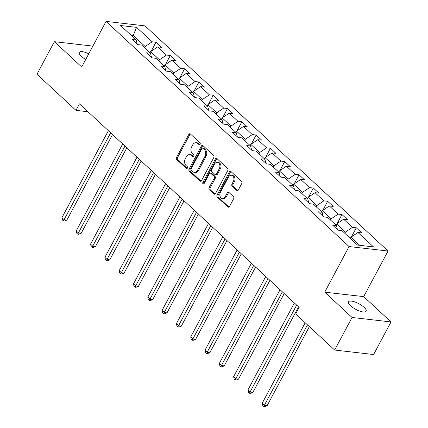 <?xml version="1.0" encoding="UTF-8"?>
<svg xmlns="http://www.w3.org/2000/svg" width="428" height="428" viewBox="0 0 428 428"><rect width="100%" height="100%" fill="white"/><g stroke="black" fill="none" stroke-linecap="round" stroke-linejoin="round"><path stroke-width="0.64" d="M200.111 144.322A1.07 0.786 -83.5 0 0 199.956 142.84L190.39 133.98A1.53 1.124 -83.5 0 0 189.882 133.739A1.53 1.124 -83.5 0 0 188.812 134.424L176.518 157.445A1.53 1.124 -83.5 0 0 176.737 159.558L186.298 168.418A1.07 0.786 -83.5 0 0 186.656 168.589A1.07 0.786 -83.5 0 0 187.411 168.108A1.07 0.786 -83.5 0 0 187.255 166.626L186.019 165.481A4.901 3.595 -83.5 0 1 185.324 158.718L186.346 156.803A4.901 3.595 -83.5 0 1 189.786 154.604A4.901 3.595 -83.5 0 1 191.412 155.38L192.648 156.525A1.07 0.786 -83.5 0 0 193.007 156.696A1.07 0.786 -83.5 0 0 193.761 156.215A1.07 0.786 -83.5 0 0 193.606 154.733L192.37 153.588A4.901 3.595 -83.5 0 1 191.674 146.825L192.696 144.91A4.901 3.595 -83.5 0 1 196.136 142.706A4.901 3.595 -83.5 0 1 197.763 143.487L198.999 144.632A1.07 0.786 -83.5 0 0 199.357 144.803A1.07 0.786 -83.5 0 0 200.111 144.322M364.057 307.315A9.983 3.215 28.1 0 0 354.908 301.959A9.983 3.215 28.1 0 0 348.51 301.836A9.983 3.215 28.1 0 0 350.58 305.769A9.983 3.215 28.1 0 0 359.729 311.124A9.983 3.215 28.1 0 0 366.127 311.247A9.983 3.215 28.1 0 0 364.057 307.315M88.746 53.816A9.983 3.215 28.1 0 0 79.266 52.382A9.983 3.215 28.1 0 0 81.336 56.314A9.983 3.215 28.1 0 0 85.728 59.465M236.754 190.406A1.53 1.124 -83.5 0 0 237.262 190.653A1.53 1.124 -83.5 0 0 238.337 189.962L241.783 183.505A1.53 1.124 -83.5 0 0 241.569 181.392L230.943 171.553A1.53 1.124 -83.5 0 0 230.435 171.307A1.53 1.124 -83.5 0 0 229.36 171.997L217.071 195.013A1.53 1.124 -83.5 0 0 217.285 197.126L227.91 206.97A1.53 1.124 -83.5 0 0 228.418 207.211A1.53 1.124 -83.5 0 0 229.494 206.526L233.656 198.726A1.53 1.124 -83.5 0 0 233.442 196.613L228.894 192.397A1.53 1.124 -83.5 0 0 228.386 192.156A1.53 1.124 -83.5 0 0 227.311 192.846L225.246 196.714A4.098 3.007 -83.5 0 1 222.373 198.549A4.098 3.007 -83.5 0 1 220.431 192.252L228.52 177.096A4.098 3.007 -83.5 0 1 231.398 175.255A4.098 3.007 -83.5 0 1 233.335 181.558L231.987 184.083A1.53 1.124 -83.5 0 0 232.206 186.196L236.754 190.406L237.808 190.53L233.26 186.319L232.206 186.196M324.724 292.158L352.051 317.474L334.659 350.05L373.623 354.518L391.015 321.947L363.688 296.625L388.036 251.027L349.071 246.555L324.724 292.158L363.688 296.625M92.865 46.096L54.377 41.682L81.705 66.998L106.053 21.4L349.071 246.555M54.377 41.682L36.985 74.253L75.959 110.36L87.954 111.74M334.659 350.05L295.684 313.938L299.161 307.422L79.437 103.849L75.959 110.36M213.791 157.568A1.53 1.124 -83.5 0 0 213.572 155.455L202.952 145.616A1.53 1.124 -83.5 0 0 202.444 145.37A1.53 1.124 -83.5 0 0 201.369 146.06L189.074 169.076A1.53 1.124 -83.5 0 0 189.294 171.189L199.913 181.033A1.53 1.124 -83.5 0 0 200.422 181.274A1.53 1.124 -83.5 0 0 201.497 180.589L213.791 157.568M216.948 158.585L227.568 168.423A1.53 1.124 -83.5 0 1 227.787 170.537L215.493 193.558A1.53 1.124 -83.5 0 1 214.423 194.242A1.53 1.124 -83.5 0 1 213.914 194.002L209.367 189.791A1.53 1.124 -83.5 0 1 209.148 187.678L214.134 178.342A1.53 1.124 -83.5 0 0 213.914 176.229L210.902 173.436A1.53 1.124 -83.5 0 0 210.394 173.19A1.53 1.124 -83.5 0 0 209.319 173.88L204.129 183.596A1.07 0.786 -83.5 0 1 203.375 184.077A1.07 0.786 -83.5 0 1 202.867 182.43L215.364 159.029A1.53 1.124 -83.5 0 1 216.44 158.339A1.53 1.124 -83.5 0 1 216.948 158.585A1.53 1.124 -83.5 0 0 216.418 159.146L215.364 159.029M388.036 251.027L145.017 25.867L106.053 21.4M356.283 227.803L352.437 227.364L343.636 219.206L347.477 219.65L341.977 214.551L338.131 214.107L329.33 205.954L333.171 206.392L327.671 201.294L323.825 200.855L315.024 192.696L318.865 193.14L313.366 188.042L309.519 187.598L300.718 179.444L304.559 179.883L299.06 174.785L295.213 174.346L286.412 166.187L290.254 166.631L284.754 161.533L280.907 161.089L272.106 152.935L275.948 153.374L270.448 148.275L266.601 147.837L257.8 139.678L261.642 140.122L256.142 135.023L252.295 134.579L243.495 126.426L247.336 126.865L241.836 121.766L237.989 121.327L229.189 113.169L233.03 113.613L227.53 108.514L223.684 108.075L214.883 99.917L218.724 100.355L213.224 95.257L209.378 94.818L200.577 86.659L204.418 87.103L198.918 82.005L195.072 81.566L186.271 73.407L190.112 73.846L184.612 68.748L180.766 68.309L171.965 60.15L175.806 60.594L170.307 55.496L166.46 55.057L157.659 46.898L161.5 47.337L156.001 42.238L152.154 41.8L136.564 27.355L120.557 25.52L136.147 39.965L132.306 39.526L137.805 44.619L141.652 45.063L150.453 53.216L146.611 52.778L152.111 57.876L155.958 58.315L164.759 66.474L160.917 66.035L166.417 71.128L170.264 71.572L179.065 79.726L175.223 79.287L180.723 84.386L184.57 84.824L193.37 92.983L189.529 92.539L195.029 97.638L198.876 98.082L207.676 106.235L203.835 105.796L209.335 110.895L213.181 111.334L221.982 119.492L218.141 119.048L223.641 124.147L227.487 124.591L236.288 132.744L232.447 132.306L237.947 137.404L241.793 137.843L250.594 146.001L246.753 145.557L252.253 150.656L256.099 151.1L264.9 159.253L261.059 158.815L266.558 163.913L270.405 164.352L279.206 172.511L275.365 172.067L280.864 177.165L284.711 177.609L293.512 185.763L289.67 185.324L295.17 190.423L299.017 190.861L307.818 199.02L303.976 198.576L309.476 203.674L313.323 204.119L322.124 212.272L318.282 211.833L323.782 216.932L327.629 217.371L336.429 225.529L332.588 225.085L338.088 230.184L341.935 230.628L357.524 245.067L373.532 246.908L357.942 232.463L361.783 232.902L356.283 227.803L351.452 236.845M336.001 225.128L336.638 223.935L345.444 232.094L344.808 233.287M345.444 232.094L352.437 227.364M336.638 223.935L343.636 219.206M336.429 225.529L337.451 229.595M321.695 211.876L322.332 210.683L331.138 218.836L330.502 220.029M331.138 218.836L338.131 214.107M322.332 210.683L329.33 205.954M322.124 212.272L323.145 216.338M307.39 198.619L308.026 197.426L316.832 205.584L316.196 206.778M316.832 205.584L323.825 200.855M308.026 197.426L315.024 192.696M307.818 199.02L308.839 203.086M293.084 185.367L293.72 184.174L302.526 192.327L301.89 193.52M302.526 192.327L309.519 187.598M293.72 184.174L300.718 179.444M293.512 185.763L294.534 189.829M278.778 172.109L279.414 170.916L288.221 179.075L287.584 180.268M288.221 179.075L295.213 174.346M279.414 170.916L286.412 166.187M279.206 172.511L280.228 176.577M264.472 158.858L265.109 157.665L273.915 165.818L273.278 167.016M273.915 165.818L280.907 161.089M265.109 157.665L272.106 152.935M264.9 159.253L265.922 163.319M250.166 145.6L250.803 144.407L259.609 152.566L258.972 153.759M259.609 152.566L266.601 147.837M250.803 144.407L257.8 139.678M250.594 146.001L251.616 150.067M235.86 132.348L236.497 131.155L245.303 139.309L244.666 140.507M245.303 139.309L252.295 134.579M236.497 131.155L243.495 126.426M236.288 132.744L237.31 136.81M221.554 119.091L222.191 117.898L230.997 126.057L230.355 127.25M230.997 126.057L237.989 121.327M222.191 117.898L229.189 113.169M221.982 119.492L223.004 123.558M207.248 105.839L207.885 104.646L216.691 112.799L216.049 113.998M216.691 112.799L223.684 108.075M207.885 104.646L214.883 99.917M207.676 106.235L208.698 110.301M192.942 92.587L193.579 91.389L202.385 99.547L201.743 100.741M202.385 99.547L209.378 94.818M193.579 91.389L200.577 86.659M193.37 92.983L194.392 97.049M178.637 79.33L179.273 78.137L188.079 86.29L187.437 87.489M188.079 86.29L195.072 81.566M179.273 78.137L186.271 73.407M179.065 79.726L180.086 83.792M164.331 66.078L164.967 64.879L173.773 73.038L173.131 74.231M173.773 73.038L180.766 68.309M164.967 64.879L171.965 60.15M164.759 66.474L165.78 70.54M150.025 52.821L150.661 51.628L159.467 59.781L158.825 60.979M159.467 59.781L166.46 55.057M150.661 51.628L157.659 46.898M150.453 53.216L151.475 57.288M132.6 36.68L133.236 35.481L145.162 46.529L144.52 47.722M145.162 46.529L152.154 41.8M131.038 35.23L133.236 35.481L136.564 27.355M136.147 39.965L137.169 44.031M352.051 317.474L391.015 321.947M359.723 245.324L350.944 237.192L350.307 238.385M350.944 237.192L357.942 232.463M151.17 51.28L156.001 42.238M165.476 64.537L170.307 55.496M179.781 77.789L184.612 68.748M194.087 91.046L198.918 82.005M208.393 104.298L213.224 95.257M222.699 117.556L227.53 108.514M237.005 130.808L241.836 121.766M251.311 144.065L256.142 135.023M265.617 157.317L270.448 148.275M279.923 170.574L284.754 161.533M294.229 183.826L299.06 174.785M308.535 197.083L313.366 188.042M322.84 210.335L327.671 201.294M337.146 223.593L341.977 214.551M199.892 144.605L198.817 143.605A4.901 3.595 -83.5 0 0 197.19 142.829L196.136 142.706M189.786 154.604L190.84 154.722A4.901 3.595 -83.5 0 1 192.466 155.498L193.542 156.498M190.39 133.98A1.53 1.124 -83.5 0 0 189.861 134.547L177.572 157.563A1.53 1.124 -83.5 0 0 177.791 159.676L187.191 168.391M202.947 145.611A1.53 1.124 -83.5 0 0 202.423 146.178L190.128 169.199A1.53 1.124 -83.5 0 0 190.348 171.312L200.967 181.151A1.53 1.124 -83.5 0 0 200.973 181.156L199.913 181.033M202.984 148.323A1.07 0.786 -83.5 0 0 202.626 148.152A1.07 0.786 -83.5 0 0 201.877 148.634L191.086 168.841A1.07 0.786 -83.5 0 0 191.241 170.317L192.547 171.526A4.901 3.595 -83.5 0 0 194.173 172.302A4.901 3.595 -83.5 0 0 197.608 170.103L204.985 156.29A4.901 3.595 -83.5 0 0 204.29 149.532L202.984 148.323L204.038 148.441A1.07 0.786 -83.5 0 0 203.68 148.275L202.626 148.152M194.173 172.302L195.227 172.425A4.901 3.595 -83.5 0 0 198.662 170.226L197.608 170.103M204.038 148.441L205.344 149.65A4.901 3.595 -83.5 0 1 206.039 156.413L198.662 170.226M213.914 194.002L214.963 194.119A1.53 1.124 -83.5 0 0 214.968 194.125L210.421 189.909L209.367 189.791M210.394 173.19L211.448 173.313A1.53 1.124 -83.5 0 1 211.956 173.554L214.968 176.347A1.53 1.124 -83.5 0 1 215.188 178.46L210.202 187.796A1.53 1.124 -83.5 0 0 210.421 189.909M216.418 159.146L203.921 182.553A1.07 0.786 -83.5 0 0 203.937 183.863M219.307 168.653A4.098 3.007 -83.5 0 0 217.365 162.351A4.098 3.007 -83.5 0 0 214.492 164.191L211.641 169.531A1.53 1.124 -83.5 0 0 211.855 171.644L214.872 174.437A1.53 1.124 -83.5 0 0 215.38 174.678A1.53 1.124 -83.5 0 0 216.456 173.993L219.307 168.653L220.361 168.776A4.098 3.007 -83.5 0 0 218.419 162.474L217.365 162.351M215.38 174.678L216.434 174.801A1.53 1.124 -83.5 0 0 217.51 174.116L216.456 173.993M220.361 168.776L217.51 174.116M231.398 175.255L232.452 175.378A4.098 3.007 -83.5 0 1 234.389 181.681L233.041 184.206A1.53 1.124 -83.5 0 0 233.26 186.319M222.373 198.549L223.427 198.672A4.098 3.007 -83.5 0 0 226.3 196.832L225.246 196.714M228.894 192.397A1.53 1.124 -83.5 0 0 228.365 192.964L226.3 196.832M230.943 171.548A1.53 1.124 -83.5 0 0 230.414 172.115L218.125 195.136A1.53 1.124 -83.5 0 0 218.339 197.249L228.964 207.088A1.53 1.124 -83.5 0 0 228.964 207.093L227.91 206.97M108.386 130.668L61.948 217.643L64.237 219.767L66.87 220.072L112.548 134.526M66.87 220.072L64.489 221.035L63.435 220.918L110.681 132.792M63.435 220.918L62.52 220.067L61.948 217.643M122.692 143.926L76.254 230.901L78.543 233.025L81.176 233.324L126.854 147.778M81.176 233.324L78.795 234.293L77.741 234.169L124.987 146.05M77.741 234.169L76.826 233.319L76.254 230.901M136.997 157.178L90.559 244.153L92.849 246.277L95.481 246.582L141.16 161.035M95.481 246.582L93.101 247.544L92.047 247.427L139.293 159.302M92.047 247.427L91.132 246.576L90.559 244.153M151.303 170.435L104.865 257.41L107.155 259.534L109.787 259.833L155.466 174.287M109.787 259.833L107.407 260.802L106.353 260.679L153.599 172.559M106.353 260.679L105.438 259.828L104.865 257.41M165.609 183.687L119.171 270.662L121.461 272.786L124.093 273.091L169.772 187.544M124.093 273.091L121.713 274.054L120.659 273.936L167.904 185.811M120.659 273.936L119.744 273.085L119.171 270.662M179.915 196.944L133.477 283.919L135.767 286.043L138.399 286.343L184.077 200.796M138.399 286.343L136.018 287.311L134.964 287.188L182.21 199.068M134.964 287.188L134.05 286.337L133.477 283.919M194.221 210.196L147.783 297.171L150.073 299.295L152.705 299.6L198.383 214.054M152.705 299.6L150.324 300.563L149.27 300.445L196.516 212.32M149.27 300.445L148.356 299.595L147.783 297.171M208.527 223.453L162.089 310.428L164.379 312.552L167.011 312.852L212.689 227.305M167.011 312.852L164.63 313.82L163.576 313.697L210.822 225.577M163.576 313.697L162.661 312.847L162.089 310.428M222.833 236.705L176.395 323.68L178.685 325.804L181.317 326.109L226.995 240.563M181.317 326.109L178.936 327.072L177.882 326.955L225.128 238.829M177.882 326.955L176.967 326.104L176.395 323.68M237.139 249.963L190.701 336.938L192.991 339.062L195.623 339.361L241.301 253.815M195.623 339.361L193.242 340.33L192.188 340.207L239.434 252.087M192.188 340.207L191.273 339.356L190.701 336.938M251.445 263.215L205.007 350.19L207.296 352.314L209.929 352.619L255.607 267.072M209.929 352.619L207.548 353.582L206.494 353.464L253.74 265.339M206.494 353.464L205.579 352.613L205.007 350.19M265.751 276.472L219.313 363.447L221.602 365.571L224.235 365.87L269.913 280.324M224.235 365.87L221.854 366.839L220.8 366.716L268.046 278.596M220.8 366.716L219.885 365.865L219.313 363.447M280.056 289.724L233.618 376.699L235.908 378.823L238.546 379.122L284.219 293.581M238.546 379.122L236.16 380.091L235.106 379.968L282.352 291.848M235.106 379.968L234.191 379.122L233.618 376.699M294.362 302.976L247.924 389.956L250.214 392.08L252.852 392.38L298.525 306.833M252.852 392.38L250.466 393.348L249.412 393.225L296.658 305.1M249.412 393.225L248.497 392.374L247.924 389.956M305.191 322.749L262.23 403.208L264.52 405.332L267.158 405.632L309.353 326.601M267.158 405.632L264.772 406.6L263.718 406.477L307.486 324.873M263.718 406.477L262.803 405.632L262.23 403.208M198.817 143.605L197.763 143.487M193.392 156.611L192.648 156.525M192.466 155.498L191.412 155.38M187.041 168.504L186.298 168.418M177.791 159.676L176.737 159.558M177.572 157.563L176.518 157.445M189.861 134.547L188.812 134.424M199.742 144.718L198.999 144.632M190.348 171.312L189.294 171.189M190.128 169.199L189.074 169.076M202.423 146.178L201.369 146.06M206.039 156.413L204.985 156.29M205.344 149.65L204.29 149.532M210.202 187.796L209.148 187.678M215.188 178.46L214.134 178.342M214.968 176.347L213.914 176.229M211.956 173.554L210.902 173.436M203.921 182.553L202.867 182.43M233.041 184.206L231.987 184.083M234.389 181.681L233.335 181.558M228.365 192.964L227.311 192.846M218.339 197.249L217.285 197.126M218.125 195.136L217.071 195.013M230.414 172.115L229.36 171.997"/></g></svg>
